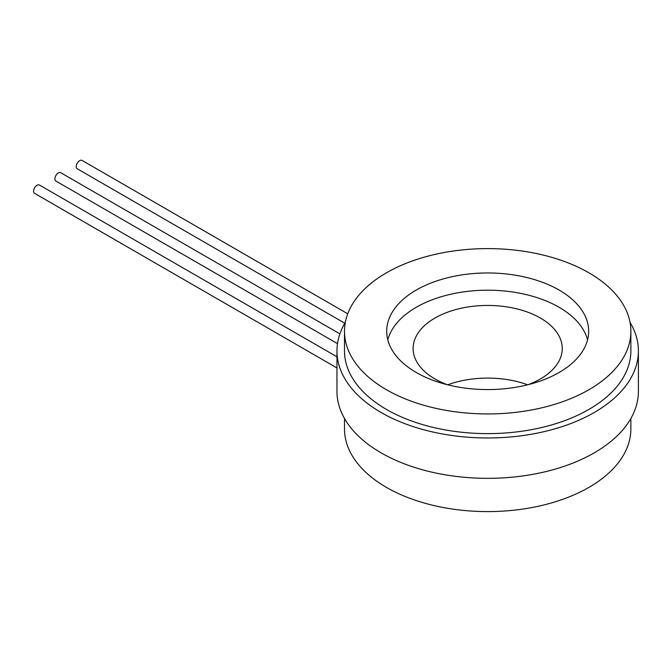 <?xml version="1.0" encoding="UTF-8"?>
<svg xmlns="http://www.w3.org/2000/svg" width="672" height="672" viewBox="0 0 672 672"><rect width="100%" height="100%" fill="white"/><g stroke="black" fill="none" stroke-linecap="round" stroke-linejoin="round"><path stroke-width="1.01" d="M344.812 323.249L77.23 168.756A4.822 2.78 -60 0 1 76.23 166.547A4.822 2.78 -60 0 1 78.338 161.7A4.822 2.78 -60 0 1 82.051 160.406L347.735 313.799M337.504 343.636L55.91 181.062A4.822 2.78 -60 0 1 54.911 178.853A4.822 2.78 -60 0 1 57.019 174.006A4.822 2.78 -60 0 1 60.74 172.712L339.898 333.883M336.966 367.937L34.6 193.368A4.822 2.78 -60 0 1 33.6 191.159A4.822 2.78 -60 0 1 35.708 186.312A4.822 2.78 -60 0 1 39.421 185.018L336.966 356.798M630.865 418.496L630.865 428.929A143.178 82.664 180 0 1 487.687 511.594A143.178 82.664 180 0 1 344.501 428.929L344.501 418.496M588.924 272.815A143.178 82.664 0 0 0 432.894 254.898A143.178 82.664 0 0 0 344.501 331.271A143.178 82.664 0 0 0 487.687 413.935A143.178 82.664 0 0 0 630.865 331.271A143.178 82.664 0 0 0 588.924 272.815M630.865 331.271L630.865 350.96A143.178 82.664 180 0 1 487.687 433.625A143.178 82.664 180 0 1 344.501 350.96L344.501 331.271M416.279 372.498A100.976 58.304 180 0 1 386.702 331.271A100.976 58.304 180 0 1 487.687 272.966A100.976 58.304 180 0 1 588.664 331.271A100.976 58.304 180 0 1 526.327 385.132A100.976 58.304 180 0 1 416.279 372.498M638.4 350.96L638.4 391.322A150.713 87.016 180 0 1 487.687 478.338A150.713 87.016 180 0 1 336.966 391.322L336.966 350.96A150.713 87.016 0 0 0 487.687 437.976A150.713 87.016 0 0 0 638.4 350.96A150.713 87.016 0 0 0 630.034 322.367M387.811 339.881A100.976 58.304 180 0 1 487.687 290.195A100.976 58.304 180 0 1 587.555 339.881M345.332 322.367A150.713 87.016 0 0 0 336.966 350.96M527.663 384.804A74.575 43.058 0 0 0 447.703 384.804M447.392 384.728A74.575 43.058 180 0 1 413.112 348.499A74.575 43.058 180 0 1 487.687 305.441A74.575 43.058 180 0 1 562.254 348.499A74.575 43.058 180 0 1 527.974 384.728"/></g></svg>
